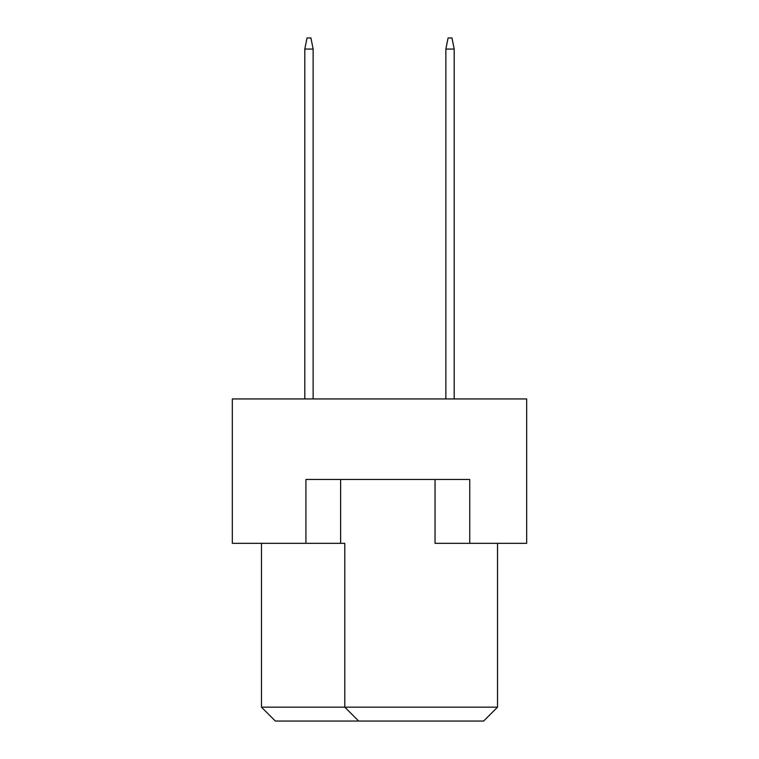 <?xml version="1.0" encoding="UTF-8"?>
<svg xmlns="http://www.w3.org/2000/svg" width="759" height="759" viewBox="0 0 759 759"><rect width="100%" height="100%" fill="white"/><g stroke="black" fill="none" stroke-linecap="round" stroke-linejoin="round"><path stroke-width="1.14" d="M435.04 479.47L435.04 543.33L526.67 543.33L526.67 398.94L232.33 398.94L232.33 543.33L344.785 543.33L344.785 707.17L497.515 707.17L497.515 543.33M305.915 543.33L305.915 479.47L469.745 479.47L469.745 543.33M261.485 543.33L261.485 707.17L344.785 707.17L358.675 721.05L275.365 721.05L261.485 707.17M340.62 479.47L340.62 543.33M497.515 707.17L483.635 721.05L358.675 721.05M454.195 398.94L454.195 49.06L445.865 49.06L445.865 398.94M445.865 49.06L448.085 37.95L451.975 37.95L454.195 49.06M313.135 398.94L313.135 49.06L304.805 49.06L304.805 398.94M304.805 49.06L307.025 37.95L310.915 37.95L313.135 49.06"/></g></svg>
